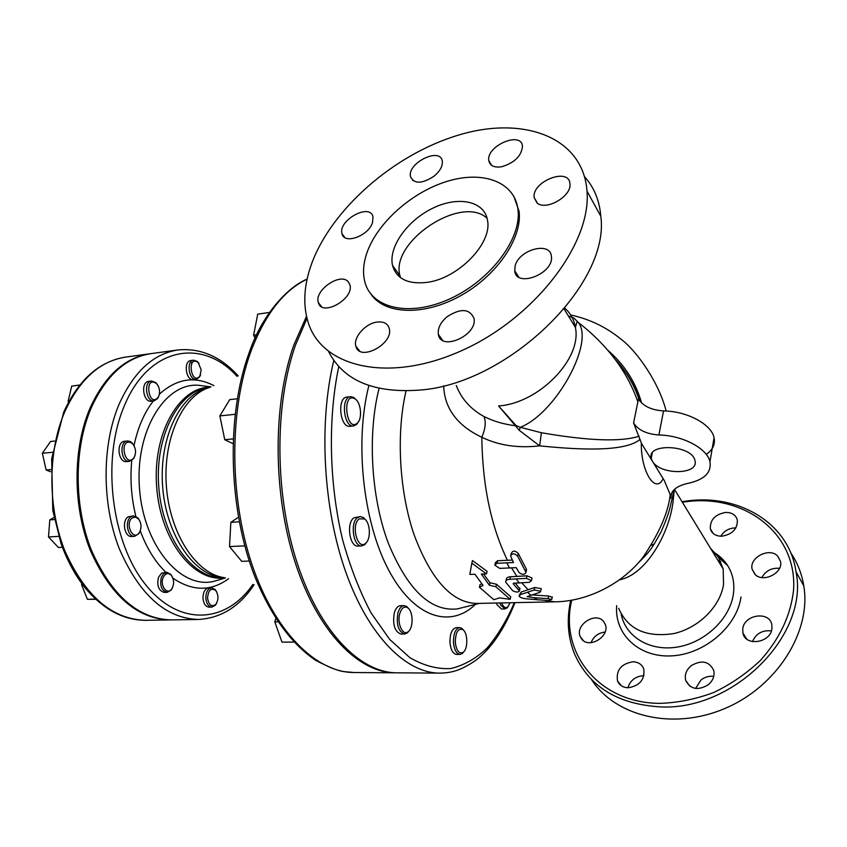 <?xml version="1.0" encoding="UTF-8"?>
<svg xmlns="http://www.w3.org/2000/svg" width="847" height="847" viewBox="0 0 847 847"><rect width="100%" height="100%" fill="white"/><g stroke="black" fill="none" stroke-linecap="round" stroke-linejoin="round"><path stroke-width="1.27" d="M495.897 586.759L489.397 585.245L481.329 574.054L486.464 573.895L471.832 563.149L469.841 574.425L474.934 574.266L483.044 585.425L479.381 587.204L493.801 599.687L499.508 597.887L510.148 599.327L495.897 586.759L496.501 584.261L510.752 596.786L510.148 599.327M471.832 563.149L472.488 560.576L487.089 571.365L486.464 573.895M489.397 585.245L490.011 582.757L496.501 584.261M483.531 573.991L490.011 582.757M479.381 587.204L480.005 584.726L481.774 583.869M513.6 583.212L529.248 582.334L531.461 580.587L526.368 578.363L509.873 579.284C506.972 579.496 505.574 580.449 505.691 582.154L512.626 590.634C515.95 592.381 518.205 592.498 519.391 590.973L513.155 583.699L513.6 583.212M506.04 580.724L506.294 579.644C506.178 577.929 507.575 576.976 510.476 576.765L526.961 575.812L532.043 578.035L531.852 578.84M515.347 583.159L519.857 589.014M534.171 597.728L527.141 596.637L539.857 592.349L540.682 591.259L534.213 589.999L520.545 594.562L519.084 596.129C519.91 597.431 522.292 598.331 526.241 598.818L548.073 600.565L551.715 599.517L548.083 598.638L534.171 597.728L537.718 599.994M532.742 594.943L548.655 596.044L552.212 597.283M519.296 595.208L521.138 592.042L534.796 587.469L541.265 588.707L541.127 589.321M499.719 568.39L516.194 567.638L518.946 572.413C522.218 574.954 524.558 574.933 525.966 572.35L517.655 556.183C514.489 553.07 512.149 553.049 510.614 556.108L513.494 562.514L496.988 563.308L494.817 565.15L499.719 568.39M495.04 564.208L495.442 562.567L497.623 560.714L512.276 560.068M510.889 554.986L511.249 553.451C512.795 550.359 515.135 550.381 518.29 553.504L526.305 569.025L526.347 570.709M641.592 402.992C635.663 382.135 624.419 364.581 607.85 350.319M443.669 385.745C444.431 408.328 457.147 425.501 481.816 437.264C498.788 445.48 518.057 448.338 539.645 445.85C583.583 450.36 625.425 451.536 640.12 439.392M455.305 642.566C455.506 632.286 458.047 627.987 462.938 629.66C467.915 632.91 468.116 648.961 463.214 652.285C459.159 654.191 456.522 650.951 455.305 642.566M463.711 630.38L461.975 628.421L459.699 627.595C455.421 628.707 453.357 633.757 453.484 642.746C454.31 649.945 456.491 653.82 460.016 654.392L462.282 653.545L463.965 651.555M460.016 654.392L456.522 654.392C452.986 653.831 450.795 649.945 449.969 642.767C449.842 633.778 451.927 628.739 456.215 627.638L459.699 627.595M510.159 602.746L507.724 607.003C505.627 608.421 503.732 607.405 502.049 603.943L501.646 602.926M499.825 602.958L500.513 604.822L504.95 608.94L508.274 606.484M504.95 608.94L501.583 609.004L497.136 604.885L496.448 603.032M354.734 398.672L355.02 398.842C360.96 402.272 362.601 418.429 357.466 422.971C346.222 433.272 341.542 391.769 354.734 398.672M356.428 400.049L353.644 397.412L350.658 396.703C340.515 397.021 343.638 427.661 353.623 425.935L356.682 424.389L358.599 421.499M353.623 425.935L349.938 426.285C339.933 428.021 336.81 397.423 346.963 397.095L350.658 396.703M359.234 518.883L364.528 518.915C370.287 522.62 371.124 538.851 365.756 543.139C357.709 551.175 350.531 524.791 359.234 518.883M365.872 520.196L363.532 517.623L360.282 516.564L357.646 517.581C349.758 522.663 353.337 547.109 361.775 545.913L364.898 544.526L366.973 541.72M361.775 545.913L358.069 546.082C349.61 547.278 346.031 522.864 353.94 517.792L360.282 516.564M256.673 334.756L253.613 335.179L255.095 338.165M269.558 312.416L257.721 314.163L253.613 335.179M233.116 438.926L224.751 439.72L232.946 443.637M237.255 398.778L229.749 399.615L219.871 415.909L224.751 439.72M235.053 414.321L219.871 415.909M249.272 561.032L241.691 561.339L229.516 546.569L230.85 522.324L238.409 517.284M239.246 521.837L230.85 522.324M244.772 545.849L229.516 546.569M399.805 613.524C401.753 607.723 404.443 605.849 407.883 607.924C413.262 611.545 413.548 627.807 408.275 631.597C402.95 636.616 396.735 623.477 399.805 613.524M408.942 608.961L406.92 606.632L404.125 605.626C401.393 605.859 399.329 608.262 397.942 612.847C396.121 624.61 398.344 631.661 404.591 634.022L407.354 632.921L409.302 630.528M404.591 634.022L400.959 634.054C394.691 631.703 392.479 624.652 394.3 612.91C395.687 608.337 397.762 605.933 400.504 605.7L404.125 605.626M275.868 618.554L274.799 621.867L281.966 642.132L294.015 642.058M278.017 621.814L274.799 621.867M207.547 598.321C208.182 590.168 210.892 587.553 215.667 590.465C218.632 594.965 218.706 599.549 215.9 604.218C211.771 607.341 208.987 605.372 207.547 598.321M216.567 591.704L215.127 589.501L211.612 587.797C207.748 588.612 205.832 592.18 205.842 598.48C206.53 603.837 208.563 606.706 211.93 607.087L215.392 605.203L216.758 602.926M211.93 607.087L209.093 607.151C205.715 606.77 203.672 603.9 202.984 598.543C202.973 592.254 204.9 588.697 208.764 587.882L211.612 587.797M201.215 369.768L199.871 376.036C191.009 386.56 186.647 354.459 198.029 362.41L201.215 369.768M199.066 363.554L197.383 361.51L193.677 360.166C186.001 360.684 188.733 380.705 196.271 379.287L199.49 377.074L200.57 374.681M196.271 379.287L193.444 379.625C185.895 381.055 183.174 361.055 190.85 360.536L193.677 360.166M158.082 385.777C160.019 389.906 160.051 393.739 158.188 397.264C148.384 408.995 143.916 374.48 156.409 383.553L158.082 385.777M157.68 385.089L155.816 382.632L151.581 381.012C143.291 381.531 145.991 402.325 154.143 400.864L157.838 398.291L159.024 395.475M154.143 400.864L151.264 401.192C143.101 402.653 140.411 381.881 148.701 381.362L151.581 381.012M130.809 442.526L132.683 443.87C135.944 448.179 136.388 452.753 134.027 457.592C125.112 469.323 118.485 438.46 130.809 442.526M134.08 445.797L132.153 442.939L130.004 441.403L127.569 440.991C118.845 441.319 120.941 462.653 129.559 461.361L133.678 458.598L135.022 455.432M129.559 461.361L126.637 461.626C118.008 462.917 115.923 441.605 124.647 441.276L127.569 440.991M132.651 517.697L135.658 517.157L138.506 518.925C141.576 523.34 141.83 527.925 139.257 532.678C132.905 541.985 124.276 522.578 132.651 517.697M139.819 520.894L138.019 517.972L133.519 515.865L131.327 516.564C124.435 520.132 127.325 537.263 134.631 536.31L138.876 533.684L140.348 530.561M134.631 536.31L131.709 536.469C124.393 537.422 121.502 520.312 128.395 516.755L133.519 515.865M69.009 401.298L68.078 401.414L68.533 402.177M79.851 384.993L71.73 386.105L68.078 401.414M79.766 385.089L71.73 386.105M50.767 469.587L46.14 469.99L50.661 471.758M54.547 441.075L50.598 441.478L42.35 453.272L46.14 469.99M52.514 452.287L42.35 453.272M62.382 547.257L58.39 547.469L48.501 536.956L49.804 519.857L54.028 517.464M54.452 519.56L49.804 519.857M58.697 536.373L48.501 536.956M163.037 577.855C165.271 573.228 168.013 572.371 171.274 575.272C174.249 579.782 174.355 584.388 171.602 589.099C167.166 595.388 159.776 585.764 163.037 577.855M172.375 576.923L170.776 574.308L166.732 572.318L163.63 573.694L161.364 577.241C159.596 585.669 161.544 590.708 167.198 592.349L171.147 590.094L172.619 587.373M167.198 592.349L164.297 592.424C158.643 590.793 156.695 585.764 158.463 577.347L161.565 573.165L166.732 572.318M81.915 583.774L81.556 584.674L87.41 599.327L95.753 599.274M82.572 584.642L81.556 584.674M95.563 599.104L87.41 599.327M406.02 390.922C396.025 433.96 399.244 491.514 414.151 534.933C431.091 579.772 451.811 602.609 476.321 603.445L554.541 601.836C588.58 601.603 623.403 582.747 643 557.273C659.093 533.483 668.167 512.742 670.189 495.04M652.391 461.17L651.216 458.343C646.547 442.674 692.211 444.823 694.964 460.599C699.347 475.019 659.929 475.305 652.391 461.17L641.55 443.563L633.588 422.971C638.151 430.075 646.589 434.077 658.902 434.987C682.555 435.358 707.266 448.423 709.966 461.721C711.607 472.531 704.376 479.72 688.272 483.277C676.298 485.913 670.432 490.932 670.676 498.322L670.009 494.172L664.207 480.355L652.391 461.17M706.218 454.352C712.825 449.873 715.44 444.304 714.042 437.645C711.416 424.199 686.981 411.134 663.529 410.922C651.322 410.086 642.968 406.084 638.469 398.916L633.588 422.971M671.639 493.039L670.676 498.322M507.459 560.354C490.995 526.273 482.441 485.246 481.816 437.264C485.479 428.603 486.178 421.679 483.923 416.48C493.113 421.139 503.499 424.22 515.092 425.713L516.024 425.512L498.576 405.935L519.243 430.297L539.645 445.85L541.392 432.732L520.302 427.312L516.024 425.512M639.136 436.194C621.02 442.049 588.432 440.895 541.392 432.732M614.901 359.033C626.251 371.293 634.414 385.12 639.4 400.483M483.923 416.48C470.667 409.186 461.446 398.852 456.258 385.491M395.274 269.272L394.543 270.807M584.631 176.801C594.118 187.378 599.507 200.527 600.809 216.26C610.348 284.454 507.586 384.051 419.667 390.086C373.771 393.4 343.437 380.578 328.647 351.653M311.336 264.529C331.166 209.368 393.77 154.429 458.502 135.096C523.075 115.425 583.085 136.738 587.013 191.147C591.63 244.042 533.769 319.044 460.63 351.103C387.598 383.68 321.108 366.867 307.98 321.754C302.813 304.433 303.925 285.365 311.336 264.529M426.793 282.4C407.82 284.465 396.407 278.811 392.553 265.439C388.233 247.102 407.407 220.262 432.976 208.108C458.492 195.646 484.812 201.035 487.554 220.622C492.266 243.576 457.867 278.737 426.793 282.4M487.089 218.272C461.34 194.154 389.736 242.009 400.017 275.921L400.483 277.636M536.945 202.804L534.182 197.616C531.524 181.48 569.3 166.764 569.946 183.873C571.841 196.345 545.648 211.284 536.945 202.804M501.699 166.743C494.235 167.844 489.937 165.811 488.804 160.676C485.892 146.012 521.424 130.629 522.483 146.256C521.498 155.964 514.574 162.793 501.699 166.743M434.363 175.954C422.272 183.958 414.321 184.223 410.509 176.727C406.941 163.122 440.44 146.584 442.293 161.174C442.801 166.012 440.154 170.935 434.363 175.954M372.542 222.475C368.71 235.9 344.041 244.878 342.04 233.73C337.667 220.379 370.287 202.518 372.987 216.906L372.542 222.475M348.286 281.839L349.864 284.761C354.554 298.8 321.744 317.276 318.356 302.612C313.813 290.574 340.526 271.993 348.286 281.839M377.243 322.051C383.702 321.394 387.693 323.501 389.228 328.392C393.971 343.893 359.287 362.23 355.878 346.169C352.955 337.455 365.576 323.268 377.243 322.051M446.972 316.82C460.546 308.054 469.556 308.552 473.981 318.324C477.814 335.274 440.821 351.801 438.375 334.406C437.571 328.371 440.429 322.506 446.972 316.82M515.103 266.138C518.608 249.6 550.709 240.919 551.408 256.567C554.023 273.793 515.908 288.329 514.732 270.765L515.103 266.138M370.965 294.163C384.665 314.512 423.595 316.227 460.101 296.016C496.66 276.006 522.631 237.996 519.052 211.178L513.79 196.218M366.677 253.539C363.31 263.692 362.675 273.03 364.771 281.543C371.124 308.361 409.419 317.487 449.948 298.8C490.54 280.463 521.974 238.494 517.962 209.378C514.595 181.554 482.536 170.268 446.93 181.406C411.303 192.364 376.777 223.343 366.677 253.539M619.676 579.814C645.965 574.467 668.654 534.542 672.952 502.747L674.307 489.492M710.474 548.2L718.425 557.252L723.169 568.94L723.56 584.377C720.194 606.738 698.256 628.336 673.376 633.651C645.922 637.653 627.691 629.205 618.681 608.326M651.311 545.33L654.392 543.859M682.364 502.26C741.527 492.276 797.292 531.408 793.586 589.861C790.844 615.091 779.854 638.553 760.595 660.237C746.736 673.397 731.099 684.154 713.703 692.507C695.758 699.177 677.769 702.798 659.718 703.37C597.929 703.042 559.052 651.724 571.757 600.174M777.599 555.971L780.563 561.497C783.253 573.133 762.946 583.202 754.899 574.298L752.104 569.173C749.097 557.601 769.203 547.13 777.599 555.971M725.646 512.435C731.999 512.414 735.905 514.987 737.356 520.143C737.483 529.015 732.316 534.372 721.845 536.215C715.651 536.172 711.819 533.684 710.326 528.74C710.008 519.814 715.112 514.383 725.646 512.435M581.73 639.104L580.227 636.573C574.838 624.948 595.737 611.365 603.562 621.444L605.256 624.334C610.348 636.065 589.237 649.268 581.73 639.104M628.093 687.764C622.873 687.51 619.337 685.202 617.484 680.85C616.002 670.21 621.137 663.847 632.91 661.772C638.32 661.983 641.941 664.397 643.773 668.992C644.991 679.569 639.771 685.837 628.093 687.764M708.261 684.768C697.949 690.834 690.432 689.394 685.721 680.427C684.418 674.932 686.208 670.051 691.088 665.763C701.538 659.612 709.087 661.168 713.735 670.443C714.857 675.811 713.036 680.586 708.261 684.768M771.935 628.569C770.706 643.032 745.085 646.769 742.893 632.963L742.755 628.845C744.1 614.382 769.881 610.74 771.85 624.906L771.935 628.569M570.719 600.354L570.412 601.751C566.558 620.057 567.924 637.442 574.51 653.895C589.067 686.589 617.622 704.249 660.194 706.874C733.502 711.035 809.213 634.996 796.032 571.767C788.79 521.36 735.492 492.022 682.068 501.773M591.471 679.474C614.901 716.244 672.582 730.792 724.725 708.547C776.974 686.642 811.564 631.618 803.792 585.902C801.791 573.641 797.419 562.577 790.664 552.699M779.515 568.284C771.532 567.723 765.667 570.814 761.908 577.559M735.905 527.861C729.278 527.977 724.238 530.762 720.776 536.225M605.118 632.042C598.342 632.868 593.652 636.415 591.037 642.661M643.953 675.715L643.402 675.705C635.483 676.33 630.295 680.342 627.839 687.764M713.746 676.393C709.151 675.779 704.905 676.965 701.02 679.961L695.588 688.452M771.384 630.888C762.311 629.988 756 633.556 752.454 641.624M726.98 564.515L725.635 563.806M720.776 561.656L718.14 560.725M333.813 360.409C318.43 423.807 323.236 508.952 345.978 572.625C368.763 636.383 406.073 673.079 439.635 673.121L396.936 672.825C360.303 672.878 319.647 631.904 297.117 562.874C274.587 493.96 274.301 404.781 295.624 344.74L307.016 318.356M198.399 619.475L171.21 619.909C138.072 618.892 111.391 595.473 91.18 549.65C73.805 505.5 73.933 448.254 91.116 408.127C105.939 375.623 125.896 357.466 150.988 353.633L177.934 349.959C153.127 353.75 133.413 372.077 118.781 404.94C101.841 445.533 101.82 503.531 119.099 548.274C139.194 594.7 165.631 618.437 198.399 619.475C221.056 618.151 239.616 606.558 254.089 584.705M190.49 362.368L191.951 363.257M170.66 619.909L170.099 619.93C136.949 618.903 110.258 595.505 90.036 549.703C72.662 505.574 72.789 448.359 89.983 408.254C104.816 375.772 124.784 357.614 149.887 353.781L150.438 353.707M396.089 672.814L395.242 672.814C358.567 672.867 317.869 631.926 295.328 562.948C272.787 494.087 272.512 404.972 293.867 344.973L306.519 316.291M516.405 579.094L519.306 583.054M526.368 578.363L526.961 575.812M519.084 590.475L519.666 587.966M509.873 579.284L510.476 576.765M527.681 592.392L531.122 595.42M528.03 596.987L528.21 596.214M548.083 598.638L548.655 596.044M534.213 589.999L534.796 587.469M520.545 594.562L521.138 592.042M496.988 563.308L497.623 560.714M525.701 571.609L526.305 569.025M517.655 556.183L518.29 553.504M506.834 562.959L509.545 568.062M521.826 582.948L528.263 589.872M533.906 594.573L534.753 595.176M545.352 600.491L554.541 601.836M663.148 478.64C655.567 494.712 640.808 471.663 641.317 443.172M511.567 567.977L516.998 576.563M663.529 410.922L658.902 434.987M519.243 430.297L520.302 427.312C555.918 413.368 594.943 342.103 578.173 322.326L573.959 318.123L568.379 315.952M498.576 405.935L498.576 405.935C538.914 403.363 582.291 358.705 575.388 327.397C574.044 319.605 570.529 313.21 564.833 308.223M712.539 551.566C718.923 555.081 723.994 559.803 727.764 565.743C732.973 574.202 734.815 583.784 733.311 594.478C729.733 619.21 704.598 642.799 677.102 647.097C649.607 651.608 625.351 636.563 621.19 614.086M616.701 605.605C614.181 633.884 638.553 657.632 671.375 655.885C704.132 654.519 736.89 626.801 741.009 596.976M514.351 602.662C506.675 620.512 497.591 635.642 487.11 648.05C475.929 658.617 463.807 665.456 450.731 668.558C437.285 669.299 423.648 665.657 409.81 657.632L389.705 639.432L371.145 613.048C359.816 591.714 350.319 567.342 342.633 539.941C329.091 483.383 327.757 419.096 338.768 366.55M368.879 385.544C354.47 441.88 362.982 521.381 388.307 569.406C413.58 617.717 450.001 628.961 475.485 604.366M462.907 607.511L457.264 608.929C430.477 611.778 407.386 589.597 388 542.398C371.028 496.575 367.45 434.056 379.075 388.371M252.861 584.419C226.477 623.276 179.405 627.204 145.589 584.663C111.529 542.631 101.301 460.26 123.927 406.856C148.034 346.772 202.359 337.54 237.065 376.386M213.942 385.671C194.821 375.697 176.621 378.556 159.342 394.247M153.349 400.959C144.265 412.616 137.817 427.513 134.006 445.649M131.761 460.588C129.962 479.381 131.327 497.962 135.859 516.321M140.274 530.815C146.7 548.221 155.255 562.069 165.959 572.35M172.915 578.183C192.502 591.397 211.062 591.577 228.605 578.723M395.242 672.814L354.035 672.529C316.397 672.56 274.873 632.328 252.035 564.653C229.209 497.083 229.198 409.652 251.22 350.594C265.407 313.856 284.031 290.055 307.09 279.182M224.444 577.749L223.153 577.792C193.338 579.528 162.486 538.279 158.77 486.951C154.694 435.644 178.95 390.202 208.69 387.418L209.971 387.27M210.236 387.164C179.045 387.005 152.386 433.505 156.684 487.11C160.538 540.735 193.921 582.683 224.709 577.813M209.548 387.439C181.067 392.542 158.728 437.105 162.645 486.654C166.256 536.225 195.075 576.892 224 577.643M218.865 579.888L213.984 581.307C181.067 589.734 143.609 546.05 139.49 488.412C134.853 430.816 165.281 381.976 199.098 385.332L204.138 385.999M223.799 577.59C196.102 573.578 169.866 533.695 166.393 486.369C162.677 439.053 182.592 395.665 209.357 387.513M65.05 411.123C80.052 378.969 100.232 360.97 125.578 357.106C99.205 361.383 78.602 379.7 63.758 412.034L51.667 458.746L52.789 510.296L61.026 543.509C67.199 560.598 75.214 575.378 85.071 587.829C103.175 609.353 123.344 620.184 145.578 620.322C112.1 619.316 85.208 596.193 64.891 550.942C47.443 507.342 47.654 450.805 65.05 411.123M531.461 580.587L532.043 578.035M519.402 590.973L519.984 588.453M540.682 591.259L541.265 588.707M551.715 599.517L552.297 596.891M525.966 572.35L526.559 569.766M666.144 411.028C658.913 382.145 636.213 350.425 621.095 339.245C606.177 327.09 589.374 318.991 570.687 314.978M462.938 629.66L461.975 628.421M463.214 652.285L462.282 653.545M507.724 607.003L506.824 608.21M355.02 398.842L353.961 397.603M357.466 422.971L356.682 424.389M364.528 518.915L363.532 517.623M365.756 543.139L364.898 544.526M407.883 607.924L406.92 606.632M408.275 631.597L407.354 632.921M215.667 590.465L215.127 589.501M215.9 604.218L215.392 605.203M198.029 362.41L197.383 361.51M199.871 376.036L199.49 377.074M156.409 383.553L155.816 382.632M158.188 397.264L157.838 398.291M132.683 443.87L132.153 442.939M134.027 457.592L133.678 458.598M138.506 518.925L138.019 517.972M139.257 532.678L138.876 533.684M171.274 575.272L170.776 574.308M171.602 589.099L171.147 590.094M652.222 453.124L651.216 458.343M714.042 437.645L709.966 461.721M639.845 401.086C637.283 392.457 633.005 383.49 627.013 374.183C619.273 363.215 617.844 362.389 615.113 359.319M637.865 401.912C627.383 371.695 607.49 345.174 578.173 322.326L576.945 322.199L575.388 327.397L564.155 309.049M587.013 191.147L600.809 216.26M400.017 275.921L392.553 265.439M537.453 203.195L534.182 197.616M491.609 165.334L488.804 160.676M413.156 180.739L410.509 176.727M344.814 237.52L342.04 233.73M321.542 306.667L318.356 302.612M359.679 351.029L355.878 346.169M442.6 340.303L438.375 334.406M518.66 277.001L514.732 270.765M517.962 209.378L519.052 211.178M637.632 563.636C650.665 550.423 650.972 550.148 661.221 531.598C667.552 517.104 669.024 511.281 669.988 507.872L674.117 489.672M674.466 489.344L723.169 568.94M712.571 551.619L714.826 552.911M715.726 553.472L727.764 565.743L718.425 557.252M796.032 571.767L803.792 585.902M755.365 574.721L752.104 569.173M713.174 533.483L710.326 528.74M583.456 640.703L580.227 636.573M621.264 685.689L617.484 680.85M689.85 686.197L685.721 680.427M746.736 639.062L742.893 632.963M439.635 673.121C449.916 672.942 460.006 671.396 476.13 660.035C491.228 648.537 504.187 629.406 515.008 602.651M463.86 607.278L479.391 603.382M354.035 672.529L343.586 671.565C337.932 670.856 328.604 667.097 315.624 660.3C291.474 643.953 271.315 616.32 255.127 577.4C228.118 509.153 225.958 414.977 249.389 352.098C262.019 314.893 287.408 287.207 307.112 279.087M238.219 375.92C220.612 356.492 200.517 347.842 177.934 349.959M210.914 386.899L204.349 386.031M225.429 577.972L219.077 579.824M149.887 353.781L125.578 357.106M170.099 619.93L145.578 620.322"/></g></svg>
